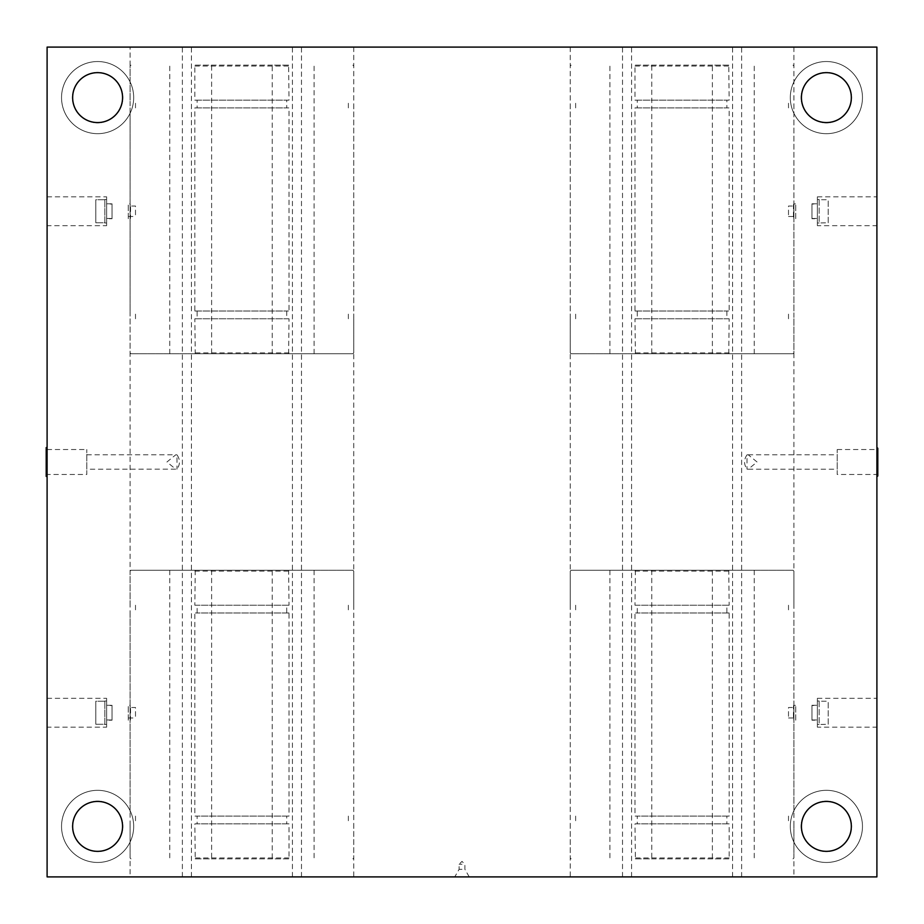 <?xml version="1.0" encoding="UTF-8"?>
<svg xmlns="http://www.w3.org/2000/svg" width="924" height="924" viewBox="0 0 924 924"><rect width="100%" height="100%" fill="white"/><g stroke="black" fill="none" stroke-linecap="round" stroke-linejoin="round"><path stroke-width="0.69" stroke-dasharray="4.62 3.46" d="M47.101 474.474L47.101 449.526L47.101 474.474L86.787 474.474L86.787 449.526L86.787 474.474M46.2 476.426L46.2 447.574M47.101 447.574L47.101 476.426L47.101 447.574M876.899 447.574L876.899 476.426L876.899 447.574M876.899 474.474L876.899 449.526L876.899 474.474L837.213 474.474L837.213 449.526L837.213 474.474M104.828 199.734L95.807 199.734L95.807 222.776L104.828 222.776L104.828 199.734L104.828 222.776L95.807 222.776L95.807 199.734L104.828 199.734M95.807 222.776L95.807 199.734L95.807 222.776M128.274 218.711L128.274 203.8L128.274 218.711L130.076 218.711L130.076 216.389L130.215 218.491L130.076 203.8L130.076 216.389C130.711 227.212 130.711 195.31 130.076 206.121L130.076 203.8L128.274 203.8M128.274 206.029L128.274 216.493L128.274 206.029L135.493 206.029L135.493 216.493L135.493 206.029M104.828 199.526L106.63 199.526L106.63 222.984L106.63 199.526M104.828 701.224L95.807 701.224L95.807 724.266L104.828 724.266L104.828 701.224L104.828 724.266L95.807 724.266L95.807 701.224L104.828 701.224M95.807 724.266L95.807 701.224L95.807 724.266M128.274 720.2L128.274 705.289L128.274 720.2L130.076 720.2L130.076 717.879L130.215 719.981L130.076 705.289L130.076 717.879C130.711 728.689 130.711 696.788 130.076 707.611L130.076 705.289L128.274 705.289M128.274 707.507L128.274 717.971L128.274 707.507L135.493 707.507L135.493 717.971L135.493 707.507M104.828 701.016L106.63 701.016L106.63 724.474L106.63 701.016M819.172 199.734L819.172 222.776L819.172 199.734L828.193 199.734L828.193 222.776L819.172 222.984L828.193 222.776L828.193 199.734L819.172 199.734M819.172 199.526L817.37 199.526L817.37 222.984L817.37 199.526M828.193 222.776L828.193 199.734L828.193 222.776M795.726 218.711L795.726 203.8L795.726 218.711L793.924 218.711L793.924 203.8L793.785 218.491L793.785 204.019L795.726 203.8M795.726 206.029L795.726 216.493L795.726 206.029L788.507 206.029L788.507 216.493L788.507 206.029M819.172 701.224L819.172 724.266L819.172 701.224L828.193 701.224L828.193 724.266L819.172 724.474L828.193 724.266L828.193 701.224L819.172 701.224M819.172 701.016L817.37 701.016L817.37 724.474L817.37 701.016M828.193 724.266L828.193 701.224L828.193 724.266M795.726 720.2L795.726 705.289L795.726 720.2L793.924 720.2L793.924 705.289L793.785 719.981L793.785 705.509L795.726 705.289M795.726 707.507L795.726 717.971L795.726 707.507L788.507 707.507L788.507 717.971L788.507 707.507M462 869.322L459.113 869.322L462 869.322M462 864.275L459.113 864.275L462 864.275M462 876.899L469.253 876.899L462 876.899M86.787 469.219L86.787 454.781L86.787 469.219L176.981 469.161C180.261 464.391 180.261 459.609 176.981 454.839L176.981 469.161M176.981 454.839L175.791 454.781L166.932 462L175.791 469.219M741.625 876.899L130.076 876.899L130.076 47.101L876.899 47.101L876.899 876.899L741.625 876.899L741.625 47.101M106.63 225.687L106.63 196.824L106.63 225.687L47.101 225.687L47.101 196.824L47.101 225.687M106.63 727.176L106.63 698.313L106.63 727.176L47.101 727.176L47.101 698.313L47.101 727.176M790.309 826.391A36.082 36.082 0 0 1 844.432 795.148A36.082 36.082 0 0 1 844.432 857.634A36.082 36.082 0 0 1 790.309 826.391A36.082 36.082 0 0 0 844.432 857.634A36.082 36.082 0 0 0 844.432 795.148A36.082 36.082 0 0 0 790.309 826.391M801.131 826.391A25.26 25.26 0 0 1 839.015 804.515A25.26 25.26 0 0 1 839.015 848.255A25.26 25.26 0 0 1 801.131 826.391A25.26 25.26 0 0 1 839.015 804.515A25.26 25.26 0 0 1 839.015 848.255A25.26 25.26 0 0 1 801.131 826.391M801.431 826.391A24.96 24.96 0 0 0 838.865 848.001A24.96 24.96 0 0 0 838.865 804.781A24.96 24.96 0 0 0 801.431 826.391M790.309 97.609A36.082 36.082 0 0 1 844.432 66.366A36.082 36.082 0 0 1 844.432 128.852A36.082 36.082 0 0 1 790.309 97.609A36.082 36.082 0 0 0 844.432 128.852A36.082 36.082 0 0 0 844.432 66.366A36.082 36.082 0 0 0 790.309 97.609M801.131 97.609A25.26 25.26 0 0 1 839.015 75.745A25.26 25.26 0 0 1 839.015 119.485A25.26 25.26 0 0 1 801.131 97.609A25.26 25.26 0 0 1 839.015 75.745A25.26 25.26 0 0 1 839.015 119.485A25.26 25.26 0 0 1 801.131 97.609M801.431 97.609A24.96 24.96 0 0 0 838.865 119.219A24.96 24.96 0 0 0 838.865 75.999A24.96 24.96 0 0 0 801.431 97.609M61.538 97.609A36.082 36.082 0 0 1 115.65 66.366A36.082 36.082 0 0 1 115.65 128.852A36.082 36.082 0 0 1 61.538 97.609A36.082 36.082 0 0 0 115.65 128.852A36.082 36.082 0 0 0 115.65 66.366A36.082 36.082 0 0 0 61.538 97.609M72.361 97.609A25.26 25.26 0 0 1 110.233 75.745A25.26 25.26 0 0 1 110.233 119.485A25.26 25.26 0 0 1 72.361 97.609A25.26 25.26 0 0 1 110.233 75.745A25.26 25.26 0 0 1 110.233 119.485A25.26 25.26 0 0 1 72.361 97.609M72.65 97.609A24.96 24.96 0 0 0 110.095 119.219A24.96 24.96 0 0 0 110.095 75.999A24.96 24.96 0 0 0 72.65 97.609M61.538 826.391A36.082 36.082 0 0 1 115.65 795.148A36.082 36.082 0 0 1 115.65 857.634A36.082 36.082 0 0 1 61.538 826.391A36.082 36.082 0 0 0 115.65 857.634A36.082 36.082 0 0 0 115.65 795.148A36.082 36.082 0 0 0 61.538 826.391M72.361 826.391A25.26 25.26 0 0 1 110.233 804.515A25.26 25.26 0 0 1 110.233 848.255A25.26 25.26 0 0 1 72.361 826.391A25.26 25.26 0 0 1 110.233 804.515A25.26 25.26 0 0 1 110.233 848.255A25.26 25.26 0 0 1 72.361 826.391M72.65 826.391A24.96 24.96 0 0 0 110.095 848.001A24.96 24.96 0 0 0 110.095 804.781A24.96 24.96 0 0 0 72.65 826.391M793.924 47.101L793.924 206.121C793.289 195.31 793.289 227.212 793.924 216.389L793.924 707.611C793.289 696.788 793.289 728.689 793.924 717.879L793.924 876.899M817.37 727.176L817.37 698.313L817.37 727.176L876.899 727.176L876.899 698.313L876.899 727.176M817.37 225.687L817.37 196.824L817.37 225.687L876.899 225.687L876.899 196.824L876.899 225.687M837.213 469.219L837.213 454.781L837.213 469.219L748.209 469.219L757.068 462L748.209 454.781L747.019 454.839L747.019 469.161L748.209 469.219M747.019 454.839C743.739 459.609 743.739 464.391 747.019 469.161M130.076 876.899L47.101 876.899L47.101 47.101L130.076 47.101M732.582 876.899L732.582 47.101M631.566 876.899L631.566 47.101M622.522 876.899L622.522 47.101M301.478 876.899L301.478 47.101M292.434 876.899L292.434 47.101M191.418 876.899L191.418 47.101M182.375 876.899L182.375 47.101M817.37 720.2L817.37 705.289L817.37 720.2L811.953 720.2L811.953 705.289L811.953 720.2M817.37 705.532L817.37 719.958L817.37 705.532L811.953 705.532L811.953 719.958L811.953 705.532M817.37 218.711L817.37 203.8L817.37 218.711L811.953 218.711L811.953 203.8L811.953 218.711M817.37 204.042L817.37 218.468L817.37 204.042L811.953 204.042L811.953 218.468L811.953 204.042M106.63 720.2L106.63 705.289L106.63 720.2L112.047 720.2L112.047 705.289L112.047 720.2M106.63 705.532L106.63 719.958L106.63 705.532L112.047 705.532L112.047 719.958L112.047 705.532M106.63 218.711L106.63 203.8L106.63 218.711L112.047 218.711L112.047 203.8L112.047 218.711M106.63 204.042L106.63 218.468L106.63 204.042L112.047 204.042L112.047 218.468L112.047 204.042M195.23 570.235L194.849 605.232L197.135 605.232L197.135 612.982L194.849 612.982L194.849 816.111L197.135 816.111L197.135 823.861L194.849 823.861L195.23 858.858L211.619 858.858L211.619 570.235L130.989 570.235L352.864 570.235L272.233 570.235L272.233 858.858L288.623 858.858L289.004 857.957L289.004 823.861L286.717 823.861L286.717 816.111L289.004 816.111L289.004 612.982L286.717 612.982L286.717 605.232L289.004 605.232L288.623 570.235M272.233 570.235L211.619 570.235M289.004 605.232L194.849 605.232M286.717 605.232L197.135 605.232M286.717 612.982L197.135 612.982M289.004 612.982L194.849 612.982M289.004 816.111L194.849 816.111M195.23 858.858L288.623 858.858M289.004 823.861L194.849 823.861M272.233 858.858L211.619 858.858M286.717 816.111L197.135 816.111M286.717 823.861L197.135 823.861M635.377 570.235L634.996 605.232L637.283 605.232L637.283 612.982L634.996 612.982L634.996 816.111L637.283 816.111L637.283 823.861L634.996 823.861L635.377 858.858L651.766 858.858L651.766 570.235L571.136 570.235L793.011 570.235L712.381 570.235L712.381 858.858L728.77 858.858L729.151 857.957L729.151 823.861L726.865 823.861L726.865 816.111L729.151 816.111L729.151 612.982L726.865 612.982L726.865 605.232L729.151 605.232L728.77 570.235M712.381 570.235L651.766 570.235M729.151 605.232L634.996 605.232M726.865 605.232L637.283 605.232M726.865 612.982L637.283 612.982M729.151 612.982L634.996 612.982M729.151 816.111L634.996 816.111M635.377 858.858L728.77 858.858M729.151 823.861L634.996 823.861M712.381 858.858L651.766 858.858M726.865 816.111L637.283 816.111M726.865 823.861L637.283 823.861M288.623 353.765L289.004 318.768L286.717 318.768L286.717 311.018L289.004 311.018L289.004 107.889L286.717 107.889L286.717 100.139L289.004 100.139L288.623 65.142L272.233 65.142L272.233 353.765L352.864 353.765L130.989 353.765L211.619 353.765L211.619 65.142L195.23 65.142L194.849 66.043L194.849 100.139L197.135 100.139L197.135 107.889L194.849 107.889L194.849 311.018L197.135 311.018L197.135 318.768L194.849 318.768L195.23 353.765M211.619 353.765L272.233 353.765M194.849 318.768L289.004 318.768M197.135 318.768L286.717 318.768M197.135 311.018L286.717 311.018M194.849 311.018L289.004 311.018M194.849 107.889L289.004 107.889M288.623 65.142L195.23 65.142M194.849 100.139L289.004 100.139M211.619 65.142L272.233 65.142M197.135 107.889L286.717 107.889M197.135 100.139L286.717 100.139M728.77 353.765L729.151 318.768L726.865 318.768L726.865 311.018L729.151 311.018L729.151 107.889L726.865 107.889L726.865 100.139L729.151 100.139L728.77 65.142L712.381 65.142L712.381 353.765L793.011 353.765L571.136 353.765L651.766 353.765L651.766 65.142L635.377 65.142L634.996 66.043L634.996 100.139L637.283 100.139L637.283 107.889L634.996 107.889L634.996 311.018L637.283 311.018L637.283 318.768L634.996 318.768L635.377 353.765M651.766 353.765L712.381 353.765M634.996 318.768L729.151 318.768M637.283 318.768L726.865 318.768M637.283 311.018L726.865 311.018M634.996 311.018L729.151 311.018M634.996 107.889L729.151 107.889M728.77 65.142L635.377 65.142M634.996 100.139L729.151 100.139M651.766 65.142L712.381 65.142M637.283 107.889L726.865 107.889M637.283 100.139L726.865 100.139M877.084 476.426L877.084 447.574M194.849 571.136L289.004 571.136M289.004 857.957L194.849 857.957M634.996 571.136L729.151 571.136M729.151 857.957L634.996 857.957M289.004 352.864L194.849 352.864M194.849 66.043L289.004 66.043M729.151 352.864L634.996 352.864M634.996 66.043L729.151 66.043M128.274 216.493L135.493 216.493M104.828 222.984L106.63 222.984M128.274 717.971L135.493 717.971M104.828 724.474L106.63 724.474M817.37 222.984L819.172 222.984M788.507 216.493L795.726 216.493M817.37 724.474L819.172 724.474M788.507 717.971L795.726 717.971M469.253 876.899L464.887 869.322L464.887 864.275L462 861.387L459.113 864.275L459.113 869.322L454.747 876.899M86.787 454.781L175.791 454.781M47.101 449.526L86.787 449.526M47.101 196.824L106.63 196.824M47.101 698.313L106.63 698.313M817.37 698.313L876.899 698.313M817.37 196.824L876.899 196.824M748.209 454.781L837.213 454.781M837.213 449.526L876.899 449.526M570.235 47.101L570.235 876.899M353.765 47.101L353.765 876.899M811.953 705.289L817.37 705.289M811.953 719.958L817.37 719.958M811.953 203.8L817.37 203.8M811.953 218.468L817.37 218.468M106.63 705.289L112.047 705.289M106.63 719.958L112.047 719.958M106.63 203.8L112.047 203.8M106.63 218.468L112.047 218.468M130.076 605.232L130.076 571.136L130.989 570.235M353.765 605.232L353.765 571.136L352.864 570.235M135.493 605.232L135.493 612.982M348.36 605.232L348.36 612.982M130.076 612.982L130.076 816.111M353.765 612.982L353.765 816.111M353.765 823.861L353.765 857.957L352.864 858.858M130.076 823.861L130.076 857.957L130.989 858.858M135.493 816.111L135.493 823.861M348.36 816.111L348.36 823.861M169.762 570.235L169.762 858.858M314.079 570.235L314.079 858.858M570.235 605.232L570.235 571.136L571.136 570.235M793.924 605.232L793.924 571.136L793.011 570.235M575.64 605.232L575.64 612.982M788.507 605.232L788.507 612.982M570.235 612.982L570.235 816.111M793.924 612.982L793.924 816.111M793.924 823.861L793.924 857.957L793.011 858.858M570.235 823.861L570.235 857.957L571.136 858.858M575.64 816.111L575.64 823.861M788.507 816.111L788.507 823.861M609.921 570.235L609.921 858.858M754.238 570.235L754.238 858.858M353.765 318.768L353.765 352.864L352.864 353.765M130.076 318.768L130.076 352.864L130.989 353.765M348.36 318.768L348.36 311.018M135.493 318.768L135.493 311.018M353.765 311.018L353.765 107.889M130.076 311.018L130.076 107.889M130.076 100.139L130.076 66.043L130.989 65.142M353.765 100.139L353.765 66.043L352.864 65.142M348.36 107.889L348.36 100.139M135.493 107.889L135.493 100.139M314.079 353.765L314.079 65.142M169.762 353.765L169.762 65.142M793.924 318.768L793.924 352.864L793.011 353.765M570.235 318.768L570.235 352.864L571.136 353.765M788.507 318.768L788.507 311.018M575.64 318.768L575.64 311.018M793.924 311.018L793.924 107.889M570.235 311.018L570.235 107.889M570.235 100.139L570.235 66.043L571.136 65.142M793.924 100.139L793.924 66.043L793.011 65.142M788.507 107.889L788.507 100.139M575.64 107.889L575.64 100.139M754.238 353.765L754.238 65.142M609.921 353.765L609.921 65.142"/><path stroke-width="1.39" d="M47.101 447.574L46.2 447.574L46.2 476.426L47.101 476.426M877.8 475.71L877.8 448.29L877.8 475.71A0.716 0.716 0 0 1 877.084 476.426L876.899 447.574M72.65 826.391A24.96 24.96 0 0 1 110.095 804.781A24.96 24.96 0 0 1 110.095 848.001A24.96 24.96 0 0 1 72.65 826.391M801.431 826.391A24.96 24.96 0 0 1 838.865 804.781A24.96 24.96 0 0 1 838.865 848.001A24.96 24.96 0 0 1 801.431 826.391M801.431 97.609A24.96 24.96 0 0 1 838.865 75.999A24.96 24.96 0 0 1 838.865 119.219A24.96 24.96 0 0 1 801.431 97.609M72.65 97.609A24.96 24.96 0 0 1 110.095 75.999A24.96 24.96 0 0 1 110.095 119.219A24.96 24.96 0 0 1 72.65 97.609M876.899 47.101L47.101 47.101L47.101 876.899L876.899 876.899L876.899 47.101M877.084 447.574L877.8 448.29"/></g></svg>

